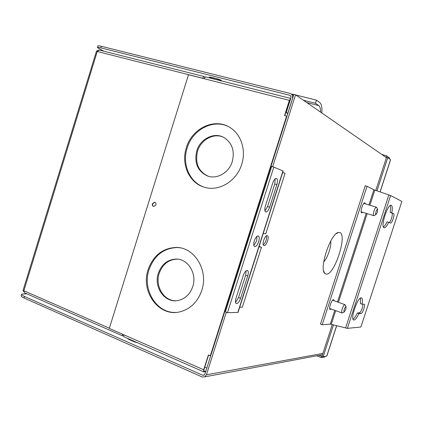 <?xml version="1.0" encoding="UTF-8"?>
<svg xmlns="http://www.w3.org/2000/svg" width="423" height="423" viewBox="0 0 423 423"><rect width="100%" height="100%" fill="white"/><g stroke="black" fill="none" stroke-linecap="round" stroke-linejoin="round"><path stroke-width="0.63" d="M323.727 261.848C327.555 258.03 331.495 246.345 330.765 240.994M339.595 232.47L338.453 232.46C330.834 232.973 318.921 268.298 324.684 273.295L326.138 274.104C334.366 275.849 347.944 233.914 339.595 232.47M210.982 77.224L216.798 78.689C219.236 79.365 220.806 79.984 221.52 80.55L213.975 78.974L209.602 77.372L209.258 77.108L210.982 77.224M134.71 342.001L131.373 340.547M137.538 342.773L134.223 341.8L128.788 339.41L127.355 338.294M267.241 235.669C264.872 234.908 261.52 244.996 263.963 245.541L264.079 245.573C266.474 246.239 269.763 236.251 267.336 235.696L267.241 235.669M287.783 113.591L286.218 112.629L290.998 97.613L290.643 95.772L289.861 95.307L100.817 47.878C98.326 47.27 97.19 47.196 97.401 47.656L103.952 51.241M97.48 47.402L97.882 46.086C97.671 45.615 98.813 45.684 101.303 46.292L100.817 47.878M26.818 293.805L21.779 294.085C21.266 294.614 22.165 295.407 24.486 296.465L202.665 375.227L204.018 375.18L204.864 374.128L293.895 94.387L295.561 94.805L386.405 157.668M24.486 296.465L24.011 298.009C21.695 296.946 20.796 296.153 21.309 295.619L21.642 294.535M287.941 113.105L286.218 112.629M287.873 113.063L292.658 98.03L291.981 94.451L290.427 93.52L101.303 46.292M24.011 298.009L202.115 376.962L204.78 376.861L206.413 374.81L226.331 312.243M272.655 166.747L295.561 94.805M263.339 244.838C265.813 242.347 266.839 239.355 266.411 235.865M386.865 157.435L385.078 156.748M386.389 157.102L386.796 155.854L381.853 154.511M389.541 157.996L386.796 155.854M389.599 157.821L389.292 158.752M375.777 190.44L386.511 157.34L387.743 157.673L390.529 159.614L390.487 160.005M326.968 355.664L326.752 356.071L323.14 356.779L321.972 356.309L332.277 324.536M323.14 356.779L333.493 324.859M376.978 190.847L387.743 157.673M322.083 356.356L321.739 356.42L321.343 357.641L324.975 356.922L325.15 356.383M319.064 355.352L321.739 356.42M316.727 355.791L321.343 357.641M320.56 112.1C320.602 108.748 320.005 106.58 318.773 105.602L315.489 103.265L303.386 100.219M321.808 112.967C322.268 107.564 321.586 104.079 319.756 102.514L316.483 100.145L295.814 94.979M293.863 94.493L292.256 94.091L292.113 94.541M315.489 103.265L316.483 100.145M342.572 312.809L342.006 312.988C341.446 312.571 341.52 311.196 342.212 308.869C343.201 306.13 344.116 304.74 344.962 304.687L345.29 305.2M344.264 309.43C344.946 307.569 345.543 306.728 346.04 306.913L345.818 309.387L344.237 311.973C343.783 311.883 343.793 311.032 344.264 309.43M374.35 215.455L373.773 215.667C373.144 215.18 373.218 213.62 373.99 210.982C374.868 208.502 375.687 207.249 376.449 207.217L376.798 207.714M376.021 211.648C376.634 209.951 377.168 209.2 377.623 209.385L377.39 212.214L375.989 214.535C375.492 214.419 375.502 213.456 376.021 211.648M223.143 137.089C213.441 132.785 200.851 139.86 197.562 151.196C194.829 163.146 198.392 171.495 208.253 176.238M232.28 161.586C234.902 150.842 232.111 142.805 223.904 137.48C214.107 131.823 200.216 138.844 196.758 150.889C194.014 163.035 197.684 171.431 207.762 176.084C217.158 179.5 229.028 172.595 232.28 161.586M178.025 259.209L176.349 259.167C168.095 259.896 162.379 264.613 159.212 273.316C154.881 285.842 163.574 300.764 175.513 300.764M192.756 286.625C197.335 273.475 187.611 258.252 175.503 259.077C167.233 259.807 161.512 264.534 158.339 273.258C153.396 287.254 164.954 303.481 178.162 300.489C185.184 298.871 190.049 294.249 192.756 286.625M227.923 126.377C212.637 118.9 192.354 130.009 187.172 148.002C181.737 164.304 189.874 182.99 204.737 187.32M241.697 164.351C246.398 150.139 241.057 133.964 229.747 127.386C214.382 117.499 191.809 128.476 186.353 147.69C180.79 164.32 189.377 183.355 204.679 187.304C219.072 191.751 236.727 181.065 241.697 164.351M179.278 247.725L176.862 247.566C163.463 248.243 154.194 255.603 149.044 269.647C142.176 289.454 156.293 313.115 175.376 312.423M201.782 290.416C208.761 270.302 194.369 247.006 176.016 247.455C162.596 248.137 153.311 255.513 148.156 269.583C140.288 291.759 159.127 317.493 180.156 311.777C190.546 308.949 197.753 301.832 201.782 290.416M153.819 206.493C152.751 206.017 152.359 205.118 152.65 203.796L154.765 202.263M152.375 203.738L154.548 202.21C155.754 202.606 156.209 203.521 155.923 204.959L153.766 206.487C152.55 206.101 152.084 205.187 152.375 203.738M290.723 98.469L289.385 100.357L203.812 78.62L205.594 76.949M203.812 78.62L188.499 74.734L109.293 328.407L203.675 369.776L203.791 371.896L205.652 371.637M210.654 355.939L210.321 355.801L286.604 116.114L286.953 116.209M286.604 116.114L284.547 115.574L289.385 100.357M284.774 115.632L289.591 100.489L290.538 99.061M208.597 355.066L203.934 369.728L204.023 371.362L205.827 371.103M203.675 369.776L208.386 354.976L210.321 355.801M203.791 371.896L123.913 336.782L123.627 334.688M289.401 101.092L289.855 101.208M206.789 368.068L204.743 367.175M148.209 203.77L149.123 200.835M122.31 334.112L122.644 335.915L123.453 335.92M122.644 335.915L24.407 292.748L23.81 290.717L109.356 328.2M23.572 291.156L23.746 291.733M204.869 76.997L203.997 76.515L202.4 78.26M203.886 78.403L203.267 78.482M97.454 51.014L97.242 51.474L99.278 50.083M98.284 50.136L97.179 50.934M23.73 291.198L97.242 51.474L202.421 78.186M23.662 291.198L22.99 290.617L96.55 50.919L97.39 50.982M227.463 312.692L225.385 311.867L271.672 166.451L273.824 167.09L227.463 312.692L238.054 312.391L283.135 171.072M283.151 171.029L273.824 167.09M258.675 241.66C259.553 238.535 259.431 236.621 258.316 235.923C256.872 235.838 255.529 237.483 254.292 240.861C253.419 243.992 253.536 245.9 254.641 246.588C256.1 246.672 257.443 245.028 258.675 241.66M235.992 298.289C235.167 301.181 235.267 302.953 236.288 303.592C237.832 303.672 239.265 301.922 240.592 298.347L247.735 275.949C248.581 272.967 248.475 271.143 247.413 270.477C245.916 270.392 244.52 272.1 243.22 275.6L235.992 298.289M276.864 184.613C277.795 181.24 277.662 179.178 276.457 178.427C275.103 178.347 273.855 179.897 272.708 183.069L265.401 205.99C264.497 209.269 264.624 211.273 265.787 211.992C267.188 212.071 268.473 210.485 269.652 207.238L276.864 184.613L274.76 183.968L275.177 178.823M253.848 245.514L256.597 240.941L257.036 236.277M235.532 302.477L238.546 297.565L245.678 275.193L246.128 270.815M264.967 210.934L267.558 206.561L274.76 183.968M239.698 307.241L242.337 307.209L261.483 247.228L258.976 246.81M263.275 233.327L265.75 233.845L285.049 173.382L282.712 172.404M259.082 246.472L261.483 247.228M330.305 324.108L347.383 328.364L360.909 326.995L401.85 201.411L390.593 195.537L373.869 189.758L367.037 186.279L322.199 324.742L330.305 324.108L334.778 310.313M390.519 223.037L390.54 223.043C391.973 223.735 395.103 214.049 393.58 213.631L391.783 212.838C392.576 208.571 392.444 206.07 391.381 205.329L391.27 205.287C387.759 203.569 380.245 227.082 384.084 227.748L384.11 227.754C385.342 227.923 386.871 226.115 388.689 222.329L390.519 223.037M362.035 304.179C362.696 300.515 362.522 298.416 361.517 297.892L361.263 297.845C357.609 297.131 350.011 319.349 353.697 319.994L354.04 320.042C355.431 319.746 357.075 317.594 358.974 313.575L361.052 313.485C362.596 313.644 365.699 304.47 364.198 304.19L362.035 304.179L360.385 303.587L360.518 298.083M389.149 222.503C390.773 222.054 393.305 213.472 391.91 213.123L390.096 212.325C390.709 209.121 390.767 206.852 390.26 205.525M383.423 227.003C384.528 226.252 385.728 224.523 387.008 221.811L388.689 222.329M353.041 319.196C354.352 318.35 355.785 316.272 357.329 312.972L359.418 312.888C361.443 311.09 362.601 308.182 362.897 304.174M357.329 312.972L358.974 313.575M390.096 212.325L391.783 212.838M322.199 324.742L320.475 324.087L365.255 185.76L367.037 186.279M365.403 203.881L364.864 202.786C363.103 201.972 359.767 212.441 361.654 212.869L362.749 212.277M334.175 300.758L333.546 299.616C331.706 299.32 328.338 309.181 330.151 309.546L331.23 309.002M219.754 80.433L219.976 79.725M213.975 78.974L214.265 78.049M131.86 340.748L131.987 340.33M289.861 95.307L290.765 95.921M206.413 374.81L322.913 353.406M204.383 374.91L202.665 375.227M390.529 159.614L380.055 191.889M336.618 325.684L326.752 356.071M306.786 102.572L318.773 105.602M204.214 371.383L203.875 371.235M282.971 170.945L237.837 312.423M267.558 206.561L269.652 207.238M238.546 297.565L240.592 298.347M245.678 275.193L247.735 275.949M347.383 328.364L390.593 195.537M359.418 312.888L361.052 313.485M391.91 213.123L393.58 213.631M345.559 328.052L388.864 194.881M331.294 324.277L335.714 310.656M338.421 302.302L367.18 213.641M369.903 205.24L374.81 190.112M337.485 301.964L366.218 213.345M368.941 204.949L373.869 189.758M323.6 270.799L324.684 273.295M336.1 233.782L338.453 232.46M293.536 95.519L291.981 94.451M204.78 376.861L322.49 354.707M326.884 355.928L336.692 325.705M380.129 191.915L390.561 159.783M344.962 304.687L332.615 300.187M346.04 306.913L345.11 304.793M344.237 311.973L342.186 313.004M342.006 312.988L329.665 308.425M376.449 207.217L363.796 203.394M377.623 209.385L376.602 207.318M375.989 214.535L373.953 215.677M373.773 215.667L361.147 211.786M176.349 259.167L175.503 259.077M176.862 247.566L176.016 247.455M205.441 76.886L290.738 98.432M99.093 50.014L203.997 76.515"/></g></svg>

